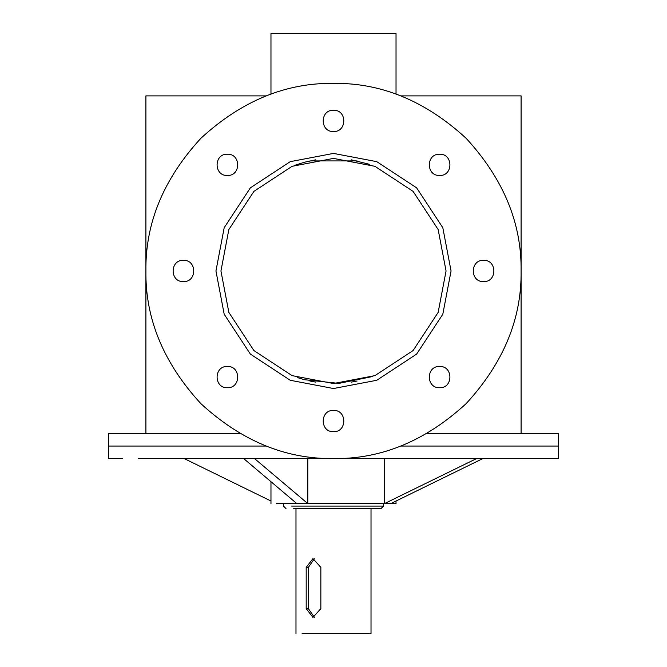 <?xml version="1.0" encoding="UTF-8"?>
<svg xmlns="http://www.w3.org/2000/svg" width="667" height="667" viewBox="0 0 667 667"><rect width="100%" height="100%" fill="white"/><g stroke="black" fill="none" stroke-linecap="round" stroke-linejoin="round"><path stroke-width="1" d="M333.5 110.263C319.793 109.68 319.793 132.108 333.5 131.524C319.793 132.108 319.793 109.68 333.5 110.263C347.207 109.68 347.207 132.108 333.5 131.524C347.207 132.108 347.207 109.68 333.5 110.263M439.62 154.219C425.913 153.635 425.913 176.063 439.62 175.479C425.913 176.063 425.913 153.635 439.62 154.219C453.327 153.635 453.327 176.063 439.62 175.479C453.327 176.063 453.327 153.635 439.62 154.219M483.575 260.338C469.868 259.755 469.868 282.183 483.575 281.599C469.868 282.183 469.868 259.755 483.575 260.338C497.282 259.755 497.282 282.183 483.575 281.599C497.282 282.183 497.282 259.755 483.575 260.338M439.62 366.458C425.913 365.875 425.913 388.302 439.62 387.719C425.913 388.302 425.913 365.875 439.62 366.458C453.327 365.875 453.327 388.302 439.62 387.719C453.327 388.302 453.327 365.875 439.62 366.458M333.5 410.413C319.793 409.83 319.793 432.258 333.5 431.674C319.793 432.258 319.793 409.83 333.5 410.413C347.207 409.83 347.207 432.258 333.5 431.674C347.207 432.258 347.207 409.83 333.5 410.413M227.38 366.458C213.673 365.875 213.673 388.302 227.38 387.719C213.673 388.302 213.673 365.875 227.38 366.458C241.087 365.875 241.087 388.302 227.38 387.719C241.087 388.302 241.087 365.875 227.38 366.458M183.425 260.338C169.718 259.755 169.718 282.183 183.425 281.599C169.718 282.183 169.718 259.755 183.425 260.338C197.132 259.755 197.132 282.183 183.425 281.599C197.132 282.183 197.132 259.755 183.425 260.338M227.38 154.219C213.673 153.635 213.673 176.063 227.38 175.479C213.673 176.063 213.673 153.635 227.38 154.219C241.087 153.635 241.087 176.063 227.38 175.479C241.087 176.063 241.087 153.635 227.38 154.219M333.5 153.41L290.228 161.664L250.375 187.844L224.195 227.697L215.941 270.969L224.195 314.24L250.375 354.094L290.228 380.273L333.5 388.527L376.772 380.273L416.625 354.094L442.805 314.24L451.059 270.969L442.805 227.697L416.625 187.844L376.772 161.664L333.5 153.41L290.228 161.664L250.375 187.844L224.195 227.697L215.941 270.969L224.195 314.24L250.375 354.094L290.228 380.273L333.5 388.527L376.772 380.273L416.625 354.094L442.805 314.24L451.059 270.969L442.805 227.697L416.625 187.844L376.772 161.664L333.5 153.41M333.5 458.562C381.374 459.204 425.596 440.887 466.15 403.618C503.418 363.065 521.736 318.843 521.094 270.969C521.736 223.095 503.418 178.873 466.15 138.319C425.596 101.05 381.374 82.733 333.5 83.375C285.626 82.733 241.404 101.05 200.85 138.319C163.582 178.873 145.264 223.095 145.906 270.969C145.264 318.843 163.582 363.065 200.85 403.618C241.404 440.887 285.626 459.204 333.5 458.562M138.544 458.562L558.612 458.562L558.612 446.056L400.85 446.056L558.612 446.056L558.612 433.55L427.088 433.55M239.912 433.55L108.388 433.55L108.388 446.056L266.15 446.056L108.388 446.056L108.388 458.562L122.77 458.562M270.969 94.105L270.969 33.35L396.031 33.35L396.031 94.105M521.094 433.55L521.094 95.881L400.85 95.881M266.15 95.881L145.906 95.881L145.906 433.55M333.5 383.525L292.071 375.621L253.91 350.559L228.848 312.398L220.944 270.969L228.848 229.54L253.91 191.379L292.071 166.316L333.5 158.412L374.929 166.316L413.09 191.379L438.152 229.54L446.056 270.969L438.152 312.398L413.09 350.559L374.929 375.621L333.5 383.525M291.637 506.086L383.525 506.086L381.024 508.587L293.73 508.587M320.852 567.367L312.956 558.612L306.195 567.367L306.195 608.638L312.956 617.392L320.852 608.638L320.852 567.367M371.019 508.587L371.019 633.65L302.101 633.65M314.332 558.763L308.371 567.367L308.371 608.638L314.332 617.242M446.056 270.969L438.152 312.398L413.09 350.559L374.929 375.621L333.5 383.525L292.071 375.621L253.91 350.559L228.848 312.398L220.944 270.969L228.848 229.54L253.91 191.379L292.071 166.316L333.5 158.412L374.929 166.316L413.09 191.379L438.152 229.54L446.056 270.969M304.427 379.706L338.878 383.4L372.578 376.522M357.095 381.024L351.217 382.124M315.783 382.124L309.905 381.024M304.752 379.79L297.674 377.672M304.427 162.231L315.783 159.813M351.217 159.813L369.326 164.265M357.095 160.914L309.905 160.914M304.752 162.148L294.422 165.416M276.488 503.585L296.973 503.585M307.804 458.562L307.804 503.585L396.031 503.585L396.031 501.017M384.259 503.585L384.259 458.562M307.804 503.585L254.502 458.562M243.663 458.562L296.815 503.585L307.654 503.585M384.525 503.585L476.588 458.562M390.779 503.585L482.841 458.562M270.969 501.017L184.159 458.562M308.371 567.367L306.195 567.367M306.195 608.638L308.371 608.638M285.976 508.587L283.475 506.086L283.475 503.585M295.981 633.65L295.981 508.587M383.525 506.086L383.525 503.585M270.969 503.585L270.969 481.691"/></g></svg>
